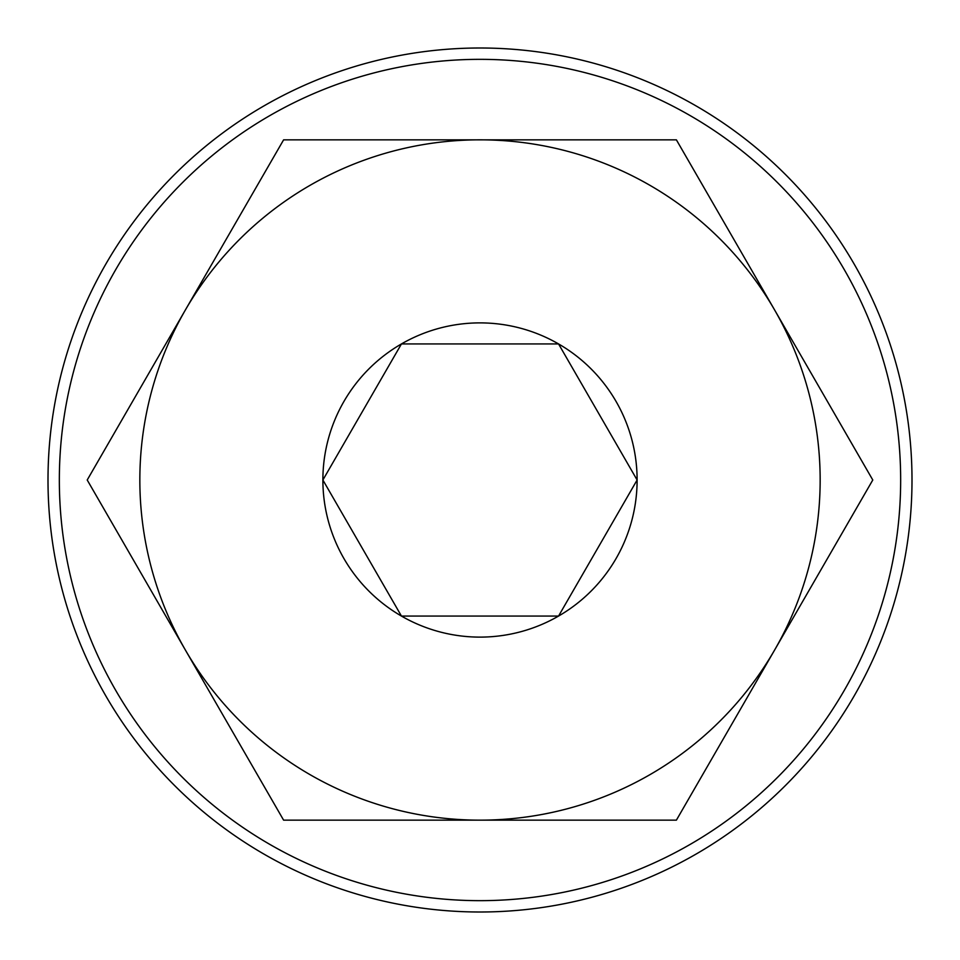 <?xml version="1.0" encoding="UTF-8"?>
<svg xmlns="http://www.w3.org/2000/svg" width="960" height="960" viewBox="0 0 960 960"><rect width="100%" height="100%" fill="white"/><g stroke="black" fill="none" stroke-linecap="round" stroke-linejoin="round"><path stroke-width="1.44" d="M59.34 480A420.66 420.66 0 0 0 480 900.66A420.66 420.66 0 0 0 900.66 480A420.66 420.66 0 0 0 480 59.34A420.66 420.66 0 0 0 59.34 480M912 480A432 432 0 0 1 480 912A432 432 0 0 1 48 480A432 432 0 0 1 480 48A432 432 0 0 1 912 480M185.412 650.076A340.152 340.152 0 0 1 185.412 309.924L87.216 480L283.608 820.152L676.392 820.152L872.784 480L676.392 139.848L283.608 139.848L185.412 309.924A340.152 340.152 0 0 1 774.588 309.924A340.152 340.152 0 0 1 480 820.152A340.152 340.152 0 0 1 185.412 650.076M637.116 480L558.552 343.932A157.116 157.116 0 0 1 558.552 616.068A157.116 157.116 0 0 1 401.448 616.068L558.552 616.068L637.116 480L558.552 343.932L401.448 343.932A157.116 157.116 0 0 1 558.552 343.932L401.448 343.932L322.884 480A157.116 157.116 0 0 0 401.448 616.068L558.552 616.068L633.396 486.444M322.884 480L401.448 616.068L322.884 480A157.116 157.116 0 0 1 401.448 343.932L326.604 473.556"/></g></svg>
